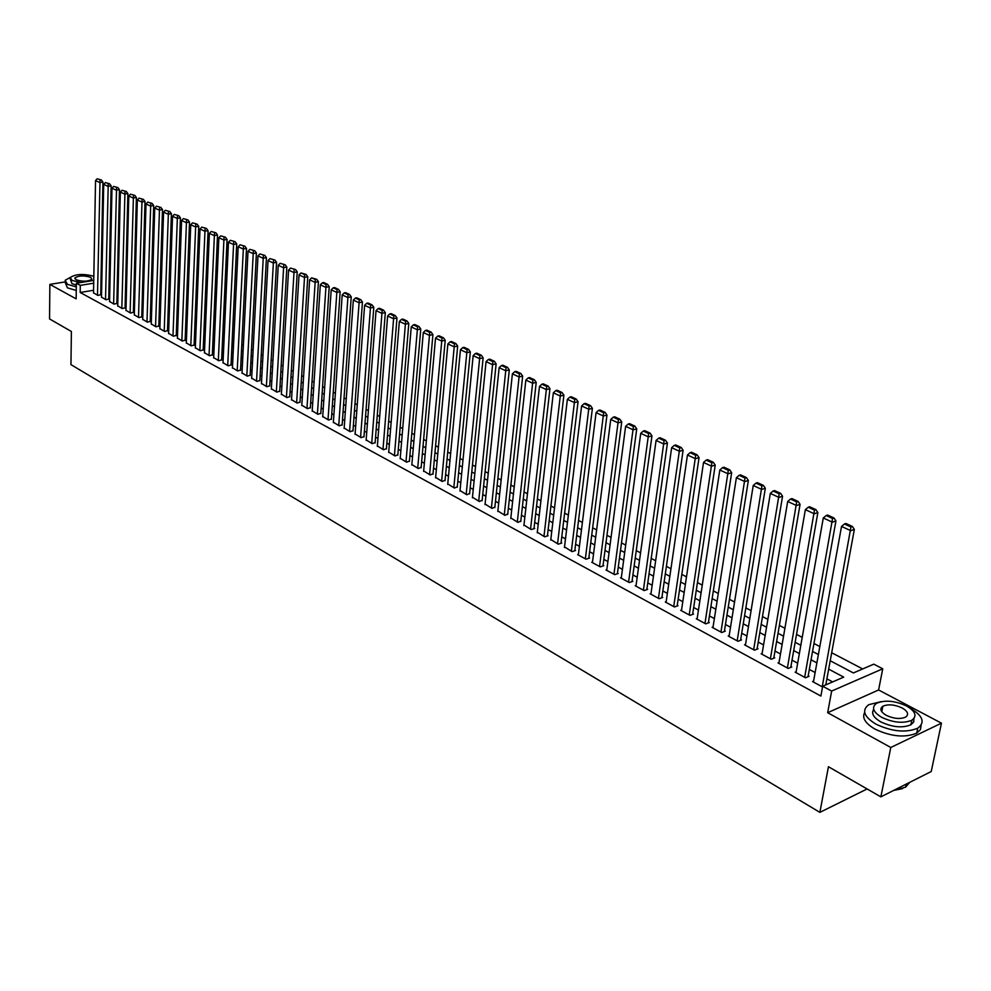 <?xml version="1.0" encoding="UTF-8"?>
<svg xmlns="http://www.w3.org/2000/svg" width="991" height="991" viewBox="0 0 991 991"><rect width="100%" height="100%" fill="white"/><g stroke="black" fill="none" stroke-linecap="round" stroke-linejoin="round"><path stroke-width="1.49" d="M830.223 660.749L853.4 672.951L873.789 664.156L882.746 668.789L831.66 691.061L822.679 686.218L843.725 677.126L828.687 669.148M878.596 689.971L827.658 712.702L890.798 747.474L880.863 796.863L931.23 771.518L941.45 723.17L878.596 689.971L882.746 668.789M101.057 279.227L101.862 279.09M125.845 276.749L126.786 277.245M862.69 668.95L831.697 652.747M819.817 646.541L813.97 643.493M802.227 637.349L796.529 634.376M784.909 628.294L779.372 625.408M767.864 619.387L762.475 616.575M751.079 610.617L745.839 607.879M734.554 601.983L729.463 599.32M718.289 593.485L713.334 590.884M702.272 585.111L697.453 582.584M686.49 576.861L681.808 574.408M670.957 568.735L666.386 566.356M655.646 560.733L651.211 558.416M640.558 552.854L636.247 550.6M625.693 545.087L621.506 542.895M611.051 537.432L606.975 535.301M596.619 529.888L592.655 527.819M582.398 522.455L578.533 520.436M568.376 515.122L564.622 513.165M554.539 507.9L550.897 505.992M540.913 500.777L537.37 498.919M527.472 493.753L524.028 491.957M514.218 486.829L510.873 485.07M501.149 479.991L497.903 478.294M488.253 473.252L485.095 471.605M475.544 466.6L472.472 465.002M462.995 460.047L460.01 458.499M450.608 453.581L447.721 452.069M438.406 447.201L435.594 445.727M426.353 440.896L423.628 439.471M414.449 434.677L411.81 433.302M402.718 428.546L400.153 427.208M391.135 422.488L388.645 421.187M379.689 416.517L377.286 415.254M368.404 410.608L366.063 409.394M357.255 404.786L354.989 403.597M346.243 399.039L344.05 397.887M335.379 393.353L333.249 392.238M324.652 387.741L322.583 386.663M314.048 382.204L312.054 381.163M303.58 376.729L301.648 375.725M293.237 371.328L291.366 370.349M283.03 365.989L281.221 365.047M272.934 360.712L271.187 359.807M262.962 355.509L261.277 354.617M253.114 350.356L251.479 349.501M243.377 345.264L241.804 344.447M233.765 340.247L232.241 339.442M224.251 335.28L222.789 334.512M214.861 330.362L213.449 329.619M205.571 325.506L204.208 324.8M196.391 320.712L195.078 320.031M187.324 315.968L186.06 315.311M178.355 311.285L177.141 310.654M169.486 306.653L168.321 306.033M160.715 302.069L159.601 301.487M152.044 297.535L150.979 296.978M143.472 293.051L142.444 292.518M134.999 288.629L134.008 288.108M890.798 747.474L941.45 723.17M64.948 281.94L49.86 284.38L76.146 298.848L76.369 283.253L93.749 280.416M880.863 796.863L828.439 766.724L819.879 812.36L70.943 364.614L71.389 331.49L49.55 318.929L49.86 284.38M813.574 681.114L812.533 681.56L822.542 686.974M796.157 671.737L795.141 672.158L805.547 677.782L809.04 676.296L808.173 675.825M779.013 662.496L778.009 662.905L788.254 668.442L791.759 666.993L790.905 666.522M762.141 653.403L761.162 653.8L771.246 659.25L774.751 657.826L773.909 657.367M745.529 644.46L744.563 644.831L754.485 650.195L758.004 648.795L757.174 648.349M729.165 635.64L728.224 636.011L737.998 641.288L741.516 639.913L740.698 639.468M713.062 626.969L712.133 627.315L721.758 632.518L725.276 631.168L724.471 630.734M697.193 618.409L696.289 618.756L705.765 623.872L709.283 622.546L708.491 622.125M681.56 609.998L680.681 610.32L690.021 615.361L693.527 614.061L692.746 613.64M666.175 601.698L665.295 602.008L674.499 606.975L678.017 605.699L677.237 605.29M651 593.522L650.146 593.82L659.213 598.725L662.731 597.462L661.963 597.053M636.061 585.47L635.219 585.755L644.15 590.586L647.668 589.348L646.912 588.951M621.332 577.53L620.515 577.803L629.31 582.559L632.828 581.358L632.085 580.961M606.814 569.701L606.009 569.974L614.693 574.656L618.198 573.479L617.467 573.083M592.519 561.996L591.726 562.256L600.273 566.877L603.779 565.712L603.061 565.316M578.422 554.39L577.642 554.638L586.065 559.197L589.571 558.044L588.865 557.673M564.511 546.896L572.055 551.628L575.56 550.5L574.867 550.129M550.81 539.513L558.255 544.17L561.748 543.068L561.067 542.696M537.295 532.217L544.641 536.812L548.134 535.722L547.453 535.363M523.966 525.032L531.213 529.553L534.706 528.488L534.038 528.129M510.823 517.946L517.971 522.406L520.808 521.006M497.866 510.96L504.915 515.345L507.751 513.97M485.082 504.06L492.031 508.395L494.881 507.033M472.472 497.259L479.334 501.52L482.171 500.182M460.022 490.545L466.798 494.757L469.647 493.431M447.746 483.918L454.423 488.067L457.285 486.779M435.631 477.389L442.221 481.477L445.083 480.201M423.665 470.936L430.181 474.974L433.042 473.71M411.872 464.568L418.301 468.545L421.163 467.318M400.215 458.288L406.57 462.215L409.432 461.001M388.72 452.082L394.988 455.959L397.849 454.758M377.373 445.962L383.554 449.778L386.428 448.601M366.162 439.917L372.269 443.683L375.143 442.519M355.1 433.947L361.133 437.663L364.007 436.523M344.174 428.05L350.133 431.717L353.007 430.59M333.385 422.228L339.269 425.845L342.143 424.743M322.732 416.48L328.541 420.048L331.415 418.958M312.202 410.807L317.95 414.325L320.824 413.259M301.809 405.195L307.483 408.676L310.356 407.623M291.54 399.646L297.151 403.089L300.025 402.049M281.394 394.183L286.932 397.577L289.806 396.549M271.373 388.769L276.848 392.126L279.722 391.111M261.475 383.43L266.876 386.738L269.75 385.734M251.689 378.141L257.028 381.411L259.902 380.433M242.015 372.926L247.304 376.159L250.166 375.193M232.464 367.772L237.679 370.956L240.553 370.002M223.012 362.669L228.178 365.828L231.052 364.886M213.684 357.64L218.788 360.749L221.65 359.82M204.456 352.66L209.497 355.732L212.359 354.828M195.338 347.73L200.318 350.777L203.18 349.873M186.32 342.874L191.251 345.871L194.112 344.992M177.401 338.055L182.282 341.028L185.144 340.148M168.594 333.298L173.413 336.234L176.262 335.379M159.873 328.603L164.642 331.502L167.491 330.647M151.264 323.946L155.971 326.807L158.82 325.977M142.741 319.35L147.399 322.186L150.248 321.357M134.305 314.804L138.926 317.603L141.763 316.786M125.968 310.294L130.539 313.069L133.376 312.264M117.731 305.847L122.24 308.585L125.077 307.792M109.58 301.45L114.039 304.15L116.876 303.37M101.503 297.089L105.926 299.765L108.762 298.997M126.6 284.764L125.646 284.925M93.575 290.264L80.184 292.494L820.882 696.054L822.679 686.218M832.638 681.919L826.903 678.847M815.122 672.542L809.325 669.433M797.668 663.19L792.02 660.167M780.487 653.986L774.987 651.037M763.565 644.918L758.226 642.057M746.917 635.999L741.714 633.224M730.516 627.216L725.462 624.516M714.362 618.57L709.445 615.944M698.469 610.06L693.675 607.495M682.799 601.673L678.141 599.171M667.377 593.398L662.843 590.983M652.177 585.26L647.767 582.906M637.188 577.245L632.915 574.941M622.435 569.342L618.273 567.1M607.892 561.55L603.841 559.382M593.559 553.87L589.62 551.764M579.425 546.301L575.598 544.245M565.489 538.844L561.773 536.849M551.764 531.486L548.134 529.541M538.212 524.227L534.694 522.344M524.858 517.079L521.439 515.246M511.69 510.031L508.371 508.247M498.708 503.069L495.475 501.335M485.887 496.206L482.753 494.521M473.252 489.43L470.205 487.807M460.778 482.753L457.817 481.168M448.477 476.163L445.603 474.627M436.337 469.66L433.55 468.173M424.359 463.243L421.646 461.794M412.529 456.913L409.902 455.513M400.86 450.67L398.308 449.295M389.339 444.501L386.862 443.175M377.967 438.406L375.564 437.118M366.732 432.386L364.415 431.147M355.658 426.452L353.403 425.25M344.707 420.593L342.527 419.416M333.893 414.808L331.774 413.668M323.227 409.085L321.171 407.982M312.673 403.436L310.691 402.371M302.267 397.862L300.347 396.834M291.973 392.349L290.115 391.358M281.816 386.911L280.019 385.945M271.769 381.535L270.035 380.594M261.859 376.221L260.175 375.316M252.048 370.968L250.426 370.101M242.374 365.778L240.801 364.936M232.798 360.65L231.287 359.844M223.334 355.583L221.873 354.803M213.982 350.579L212.582 349.823M204.741 345.636L203.39 344.905M195.611 340.743L194.298 340.037M186.581 335.899L185.317 335.231M177.649 331.118L176.435 330.474M168.817 326.398L167.665 325.766M160.096 321.716L158.981 321.121M151.462 317.095L150.397 316.525M142.927 312.524L141.899 311.979M134.491 308.003L133.5 307.47M126.142 303.531L125.2 303.023M117.879 299.109L116.988 298.625M109.716 294.736L108.861 294.277M101.639 290.413L100.822 289.967M93.526 292.791L97.898 295.429L100.723 294.674M819.879 812.36L867.113 788.96M827.658 712.702L831.66 691.061M80.184 292.494L80.296 285.371L76.369 283.253M109.134 281.023L110.001 281.481M117.285 285.321L118.189 285.792M125.523 289.657L126.476 290.152M133.859 294.042L134.838 294.562M142.283 298.477L143.311 299.022M150.793 302.961L151.871 303.531M159.402 307.495L160.53 308.09M168.111 312.078L169.288 312.698M176.931 316.724L178.145 317.368M185.837 321.418L187.101 322.075M194.843 326.163L196.156 326.844M203.96 330.957L205.323 331.675M213.176 335.813L214.589 336.556M222.504 340.731L223.978 341.499M231.944 345.698L233.467 346.491M241.494 350.727L243.068 351.557M251.157 355.819L252.792 356.673M260.943 360.959L262.627 361.851M270.828 366.175L272.575 367.091M280.849 371.452L282.658 372.405M290.982 376.791L292.853 377.769M301.252 382.192L303.172 383.207M311.632 387.667L313.627 388.707M322.149 393.204L324.206 394.282M332.803 398.803L334.921 399.93M343.58 404.489L345.772 405.641M354.505 410.237L356.76 411.426M365.555 416.059L367.896 417.285M376.753 421.955L379.169 423.219M388.1 427.926L390.578 429.239M399.584 433.971L402.148 435.322M411.228 440.103L413.866 441.49M423.021 446.322L425.734 447.746M434.962 452.614L437.762 454.089M447.077 458.982L449.964 460.505M459.341 465.448L462.314 467.009M471.778 471.989L474.838 473.599M484.376 478.628L487.535 480.288M497.16 485.355L500.393 487.064M510.105 492.18L513.449 493.939M523.236 499.092L526.679 500.901M536.552 506.104L540.083 507.962M550.055 513.214L553.696 515.134M563.743 520.424L567.484 522.393M577.629 527.745L581.482 529.764M591.726 535.152L595.678 537.246M606.009 542.684L610.084 544.827M620.515 550.315L624.702 552.52M635.219 558.069L639.529 560.336M650.146 565.923L654.58 568.252M665.308 573.9L669.854 576.304M680.681 582.002L685.363 584.467M696.289 590.227L701.108 592.754M712.145 598.576L717.088 601.178M728.236 607.049L733.315 609.725M744.575 615.646L749.803 618.409M761.175 624.392L766.538 627.216M778.022 633.261L783.547 636.172M795.154 642.279L800.827 645.277M812.546 651.446L818.38 654.518M126.774 277.753L125.807 277.914M118.338 279.14L117.421 279.289M110.013 280.503L109.146 280.639M109.196 277.901L110.075 277.753M117.483 276.551L118.4 276.402M93.699 283.178L80.296 285.371M816.869 662.88L811.047 659.783M799.365 653.577L793.692 650.579M782.122 644.435L776.622 641.511M765.163 635.429L759.8 632.58M748.465 626.56L743.25 623.797M732.015 617.839L726.948 615.151M715.824 609.242L710.894 606.628M699.881 600.781L695.075 598.23M684.174 592.445L679.504 589.967M668.702 584.232L664.168 581.828M653.465 576.143L649.043 573.801M638.439 568.177L634.153 565.898M623.649 560.324L619.474 558.106M609.069 552.582L605.005 550.426M594.699 544.951L590.747 542.857M580.528 537.432L576.688 535.4M566.567 530.024L562.826 528.042M552.792 522.715L549.163 520.783M539.215 515.506L535.697 513.635M525.837 508.408L522.406 506.587M512.632 501.396L509.3 499.625M499.613 494.484L496.38 492.762M486.767 487.671L483.62 485.999M474.107 480.945L471.047 479.322M461.608 474.305L458.635 472.732M449.27 467.764L446.396 466.241M437.105 461.31L434.306 459.824M425.102 454.931L422.377 453.494M413.247 448.65L410.608 447.251M401.553 442.432L398.989 441.082M390.008 436.313L387.531 434.999M378.612 430.255L376.208 428.979M367.351 424.284L365.022 423.058M356.252 418.388L353.985 417.199M345.277 412.566L343.084 411.414M334.45 406.818L332.332 405.691M323.747 401.144L321.691 400.054M313.193 395.533L311.199 394.48M302.75 389.996L300.83 388.98M292.444 384.533L290.586 383.542M282.262 379.119L280.465 378.166M272.203 373.78L270.469 372.864M262.268 368.516L260.583 367.611M252.445 363.301L250.822 362.433M242.745 358.147L241.172 357.317M233.158 353.056L231.634 352.251M223.681 348.027L222.219 347.259M214.316 343.059L212.904 342.304M205.05 338.142L203.7 337.423M195.908 333.286L194.595 332.592M186.853 328.492L185.602 327.823M177.909 323.735L176.695 323.091M169.065 319.04L167.9 318.433M160.331 314.407L159.204 313.813M151.685 309.811L150.607 309.242M143.138 305.278L142.109 304.733M134.677 300.793L133.698 300.273M126.315 296.359L125.374 295.851M118.053 291.961L117.149 291.49M109.865 287.625L109.01 287.167M101.776 283.327L100.958 282.893M93.526 293.063L95.532 180.585L99.608 182.468L102.915 182.059L101.342 179.966L97.168 178.801L101.342 179.966M100.723 294.959L102.915 182.059M97.502 295.219L100.029 180.127M97.168 178.801L95.532 180.585M70.386 277.356L65.121 280.329L67.475 284.343L76.307 286.944M65.096 282.286L67.425 287.848L76.257 290.437M76.344 285.111L71.947 283.624L70.262 278.917M93.823 276.266C83.467 273.553 75.613 273.974 70.287 277.505L71.996 280.403L80.705 282.546M76.072 279.747C82.662 281.816 87.939 281.655 91.89 279.264L90.763 277.369C84.173 275.312 78.908 275.473 74.969 277.876L76.072 279.747M881.358 701.616L868.773 704.663C861.489 710.225 863.892 716.728 875.994 724.186C892.073 731.668 905.985 733.006 917.728 728.199C925.396 722.414 922.931 715.762 910.333 708.268L909.874 708.02M864.685 712.442C861.823 717.818 865.267 723.393 875.028 729.128C891.07 736.635 904.969 737.973 916.712 733.142L920.428 729.636L921.11 725.239M913.913 718.549L913.677 722.018L910.915 724.768C902.479 728.249 892.47 727.295 880.875 721.919C873.48 717.571 871.077 713.409 873.703 709.457M906.505 705.951C894.811 700.662 884.827 699.782 876.54 703.325C871.262 707.326 873.009 712.009 881.779 717.373C893.387 722.736 903.408 723.678 911.844 720.222C917.319 716.097 915.548 711.34 906.505 705.951M886.227 715.316C893.709 718.76 900.162 719.367 905.588 717.125C909.094 714.486 907.954 711.427 902.157 707.958C894.638 704.539 888.196 703.969 882.845 706.236C879.413 708.838 880.541 711.86 886.227 715.316M894.043 790.236L905.563 787.201L909.788 782.308M908.982 782.704L905.613 786.99M902.615 788.588L893.647 790.434M101.503 297.374L103.708 184.376L107.833 186.283L111.141 185.862L109.567 183.756L105.356 182.592L109.567 183.756M108.75 299.282L111.141 185.862M105.529 299.555L108.242 183.917M105.356 182.592L103.708 184.376M109.567 301.735L111.983 188.203L116.145 190.136L119.465 189.702L117.879 187.596L113.643 186.419L117.879 187.596M116.864 303.667L119.465 189.702M113.631 303.94L116.554 187.757M113.643 186.419L111.983 188.203M117.718 306.145L120.345 192.081L124.556 194.038L127.876 193.592L126.291 191.474L122.017 190.284L126.291 191.474M125.077 308.09L127.876 193.592M121.831 308.362L124.965 191.647M122.017 190.284L120.345 192.081M125.968 310.592L128.793 195.995L133.054 197.977L136.386 197.531L134.801 195.388L130.478 194.186L134.801 195.388M133.376 312.561L136.386 197.531M130.118 312.846L133.463 195.574M130.478 194.186L128.793 195.995M134.305 315.101L137.34 199.959L141.651 201.966L144.996 201.507L143.398 199.364L139.037 198.15L143.398 199.364M141.763 317.095L144.996 201.507M138.505 317.368L142.06 199.538M139.037 198.15L137.34 199.959M142.729 319.659L145.987 203.973L150.347 205.992L153.692 205.533L152.094 203.378L147.696 202.152L152.094 203.378M150.236 321.666L153.692 205.533M146.978 321.951L150.756 203.551M147.696 202.152L145.987 203.973M151.251 324.255L154.732 208.023L159.142 210.067L162.499 209.596L160.889 207.429L156.467 206.19L160.889 207.429M158.82 326.287L162.499 209.596M155.55 326.584L159.551 207.614M156.467 206.19L154.732 208.023M159.861 328.913L163.577 212.124L168.036 214.192L171.406 213.722L169.795 211.541L165.324 210.29L169.795 211.541M167.491 330.969L171.406 213.722M164.209 331.267L168.445 211.727M165.324 210.29L163.577 212.124M168.581 333.62L172.533 216.273L177.042 218.367L180.412 217.884L178.789 215.691L174.28 214.428L178.789 215.691M176.262 335.701L180.412 217.884M172.979 335.999L177.439 215.889M174.28 214.428L172.533 216.273M177.389 338.389L181.576 220.473L186.147 222.591L189.516 222.095L187.894 219.891L183.347 218.615L187.894 219.891M185.131 340.483L189.516 222.095M181.836 340.78L186.543 220.089M183.347 218.615L181.576 220.473M186.308 343.196L190.743 224.722L195.351 226.865L198.745 226.357L197.11 224.139L192.527 222.851L197.11 224.139M194.1 345.314L198.745 226.357M190.805 345.624L195.76 224.338M192.527 222.851L190.743 224.722M195.326 348.076L200.009 229.008L204.679 231.176L208.073 230.668L206.438 228.438L201.805 227.137L206.438 228.438M203.167 350.219L208.073 230.668M199.872 350.529L205.075 228.648M201.805 227.137L200.009 229.008M204.443 352.994L209.374 233.356L214.106 235.548L217.512 235.028L215.865 232.798L211.194 231.473L215.865 232.798M212.347 355.162L217.512 235.028M209.039 355.484L214.502 232.996M211.194 231.473L209.374 233.356M213.672 357.986L218.862 237.753L223.656 239.971L227.063 239.45L225.403 237.196L220.696 235.858L225.403 237.196M221.637 360.179L227.063 239.45M218.317 360.501L224.04 237.406M220.696 235.858L218.862 237.753M223 363.028L228.463 242.213L233.306 244.455L236.725 243.91L235.065 241.655L230.308 240.305L235.065 241.655M231.027 365.245L236.725 243.91M227.707 365.568L233.703 241.866M230.308 240.305L228.463 242.213M232.439 368.132L238.187 246.709L243.08 248.989L246.499 248.431L244.839 246.164L240.045 244.802L244.839 246.164M240.528 370.374L246.499 248.431M237.208 370.708L243.476 246.387M240.045 244.802L238.187 246.709M242.002 373.297L248.01 251.268L252.978 253.572L256.409 253.015L254.737 250.735L249.893 249.348L254.737 250.735M250.153 375.552L256.409 253.015M246.821 375.899L253.362 250.946M249.893 249.348L248.01 251.268M251.664 378.512L257.97 255.889L262.987 258.217L266.43 257.648L264.758 255.356L259.865 253.956L264.758 255.356M259.877 380.804L266.43 257.648M256.545 381.151L263.383 255.579M259.865 253.956L257.97 255.889M261.451 383.802L268.041 260.559L273.132 262.912L276.576 262.33L274.891 260.026L269.948 258.614L274.891 260.026M269.725 386.118L276.576 262.33M266.381 386.465L273.516 260.261M269.948 258.614L268.041 260.559M271.348 389.153L278.248 265.291L283.389 267.669L286.845 267.087L285.16 264.758L280.168 263.333L285.16 264.758M279.697 391.495L286.845 267.087M276.34 391.854L283.773 264.993M280.168 263.333L278.248 265.291M281.37 394.567L288.567 270.072L293.782 272.488L297.238 271.893L295.541 269.552L290.512 268.103L295.541 269.552M289.781 396.933L297.238 271.893M286.424 397.292L294.166 269.8M290.512 268.103L288.567 270.072M291.515 400.042L299.022 274.916L304.299 277.369L307.767 276.762L306.07 274.408L300.979 272.946L304.683 274.656L306.07 274.408M300 402.445L307.767 276.762M296.631 402.817L304.683 274.656M300.979 272.946L299.022 274.916M301.784 405.592L309.613 279.834L314.952 282.299L318.433 281.692L316.724 279.326L311.595 277.839L315.336 279.573L316.724 279.326M310.332 408.019L318.433 281.692M306.962 408.391L315.336 279.573M311.595 277.839L309.613 279.834M312.177 411.215L320.328 284.801L325.742 287.303L329.223 286.672L327.513 284.306L323.723 282.559L322.323 282.807L326.113 284.553L327.513 284.306M320.799 413.668L329.223 286.672M317.417 414.04L326.113 284.553M322.323 282.807L320.328 284.801M322.694 416.901L331.192 289.83L336.667 292.37L340.161 291.726L338.439 289.347L334.599 287.576L333.199 287.824L337.039 289.595L338.439 289.347M331.39 419.379L340.161 291.726M328.009 419.763L337.039 289.595M333.199 287.824L331.192 289.83M333.348 422.649L342.192 294.934L347.742 297.498L351.235 296.854L349.501 294.451L345.611 292.655L344.224 292.915L348.114 294.711L349.501 294.451M342.118 425.176L351.235 296.854M338.736 425.56L348.114 294.711M344.224 292.915L342.192 294.934M344.137 428.484L353.329 300.087L358.953 302.701L362.446 302.032L360.712 299.629L356.772 297.808L355.373 298.068L359.312 299.889L360.712 299.629M352.969 431.035L362.446 302.032M349.588 431.419L359.312 299.889M355.373 298.068L353.329 300.087M355.063 434.38L364.614 305.327L370.312 307.966L373.805 307.284L372.071 304.869L368.082 303.023L366.682 303.283L370.671 305.129L372.071 304.869M363.97 436.969L373.805 307.284M360.575 437.365L370.671 305.129M366.682 303.283L364.614 305.327M366.125 440.363L376.035 310.629L381.808 313.305L385.326 312.611L383.579 310.171L379.528 308.3L378.128 308.573L382.167 310.443L383.579 310.171M375.106 442.977L385.326 312.611M371.712 443.373L382.167 310.443M378.128 308.573L376.035 310.629M377.336 446.421L387.617 315.993L393.464 318.706L396.982 318L395.236 315.547L391.135 313.664L389.736 313.936L393.823 315.832L395.236 315.547M386.391 449.059L396.982 318M382.984 449.468L393.823 315.832M389.736 313.936L387.617 315.993M388.683 452.553L399.361 321.431L405.282 324.181L408.8 323.462L407.041 320.997L402.891 319.077L401.479 319.362L405.641 321.282L407.041 320.997M397.812 455.228L408.8 323.462M394.418 455.649L405.641 321.282M401.479 319.362L399.361 321.431M400.178 458.759L411.24 326.943L417.248 329.73L420.779 329L419.007 326.522L414.808 324.577L413.396 324.862L417.607 326.807L419.007 326.522M409.394 461.472L420.779 329M405.988 461.893L417.607 326.807M413.396 324.862L411.24 326.943M411.822 465.052L423.293 332.53L429.388 335.354L432.918 334.611L431.147 332.121L426.873 330.152L425.461 330.437L429.735 332.406L431.147 332.121M421.113 467.802L432.918 334.611M417.707 468.235L429.735 332.406M425.461 330.437L423.293 332.53M423.628 471.431L435.507 338.191L441.676 341.053L445.219 340.297L443.435 337.795L439.112 335.8L437.7 336.098L442.023 338.092L443.435 337.795M432.993 474.206L445.219 340.297M429.586 474.652L442.023 338.092M437.7 336.098L435.507 338.191M435.582 477.885L447.882 343.927L454.138 346.825L457.681 346.057L455.897 343.543L451.512 341.523L450.1 341.821L454.485 343.84L455.897 343.543M445.033 480.709L457.681 346.057M441.614 481.143L454.485 343.84M450.1 341.821L447.882 343.927M447.697 484.438L460.443 349.749L466.773 352.685L470.329 351.904L468.532 349.365L464.085 347.321L462.673 347.63L467.108 349.674L468.532 349.365M457.235 487.287L470.329 351.904M453.816 487.733L467.108 349.674M462.673 347.63L460.443 349.749M459.973 491.065L473.153 355.645L479.582 358.631L483.137 357.825L481.341 355.274L476.832 353.192L475.42 353.514L479.917 355.596L481.341 355.274M469.585 493.964L483.137 357.825M466.166 494.41L479.917 355.596M475.42 353.514L473.153 355.645M472.41 497.792L486.061 361.628L492.577 364.651L496.132 363.833L494.323 361.269L489.765 359.163L488.34 359.485L492.899 361.591L494.323 361.269M482.121 500.728L496.132 363.833M478.703 501.186L492.899 361.591M488.34 359.485L486.061 361.628M485.02 504.605L499.142 367.686L505.744 370.758L509.3 369.928L507.491 367.339L502.858 365.208L501.434 365.53L506.067 367.673L507.491 367.339M494.819 507.578L509.3 369.928M491.4 508.049L506.067 367.673M501.434 365.53L499.142 367.686M497.804 511.505L512.397 373.842L519.098 376.939L522.666 376.097L520.845 373.508L516.15 371.34L514.725 371.675L519.42 373.842L520.845 373.508M507.689 514.527L522.666 376.097M504.27 514.998L519.42 373.842M514.725 371.675L512.397 373.842M510.774 518.516L525.849 380.073L532.65 383.22L536.218 382.365L534.384 379.751L529.628 377.559L528.203 377.893L532.96 380.098L534.384 379.751M520.746 521.576L536.218 382.365M517.314 522.046L532.96 380.098M528.203 377.893L525.849 380.073M523.905 525.614L539.488 386.403L546.388 389.599L549.955 388.72L548.122 386.094L543.291 383.864L541.866 384.211L546.698 386.44L548.122 386.094M533.976 528.711L549.955 388.72M530.544 529.194L546.698 386.44M541.866 384.211L539.488 386.403M537.233 532.811L553.337 392.82L560.324 396.053L563.904 395.161L562.058 392.523L557.165 390.256L555.728 390.615L560.633 392.87L562.058 392.523M547.391 535.958L563.904 395.161M543.96 536.441L560.633 392.87M555.728 390.615L553.337 392.82M550.736 540.107L567.372 399.323L574.47 402.619L578.05 401.702L576.205 399.039L571.225 396.747L569.8 397.106L574.768 399.398L576.205 399.039M560.993 543.303L578.05 401.702M557.561 543.799L574.768 399.398M569.8 397.106L567.372 399.323M564.436 547.515L581.618 405.926L588.815 409.271L592.395 408.342L590.537 405.653L585.495 403.337L584.071 403.696L589.112 406.025L590.537 405.653M574.792 550.748L592.395 408.342M571.361 551.256L589.112 406.025M584.071 403.696L581.618 405.926M578.335 555.022L596.074 412.628L603.37 416.009L606.963 415.068L605.105 412.38L599.976 410.014L598.552 410.385L603.668 412.751L605.105 412.38M588.778 558.305L606.963 415.068M585.359 558.813L603.668 412.751M598.552 410.385L596.074 412.628M592.432 562.64L610.741 419.428L618.149 422.872L621.741 421.906L619.87 419.193L614.68 416.79L613.243 417.174L618.434 419.577L619.87 419.193M602.974 565.972L621.741 421.906M599.555 566.48L618.434 419.577M613.243 417.174L610.741 419.428M606.74 570.358L625.618 426.328L633.15 429.821L636.742 428.843L634.859 426.105L629.595 423.677L628.158 424.061L633.422 426.502L634.859 426.105M617.381 573.752L636.742 428.843M613.962 574.272L633.422 426.502M628.158 424.061L625.618 426.328M621.246 578.199L640.731 433.34L648.374 436.882L651.967 435.879L650.084 433.129L644.732 430.664L643.295 431.06L648.647 433.525L650.084 433.129M631.998 581.643L651.967 435.879M628.579 582.163L648.647 433.525M643.295 431.06L640.731 433.34M635.962 586.152L656.079 440.45L663.834 444.042L667.426 443.027L665.531 440.252L660.093 437.749L658.656 438.158L664.094 440.661L665.531 440.252M646.813 589.645L667.426 443.027M643.407 590.178L664.094 440.661M658.656 438.158L656.079 440.45M650.901 594.228L671.65 447.672L679.529 451.314L683.109 450.273L681.213 447.498L675.701 444.947L674.264 445.355L679.776 447.907L681.213 447.498M661.864 597.771L683.109 450.273M658.458 598.304L679.776 447.907M674.264 445.355L671.65 447.672M666.063 602.417L687.457 454.993L695.459 458.709L699.051 457.644L697.144 454.844L691.545 452.255L690.108 452.676L695.707 455.265L697.144 454.844M677.138 606.021L699.051 457.644M673.731 606.566L695.707 455.265M690.108 452.676L687.457 454.993M681.449 610.741L703.523 462.438L711.637 466.204L715.229 465.126L713.322 462.301L707.636 459.675L706.199 460.109L711.885 462.735L713.322 462.301M692.635 614.395L715.229 465.126M689.228 614.94L711.885 462.735M706.199 460.109L703.523 462.438M697.069 619.177L719.825 470.007L728.075 473.822L731.668 472.719L729.748 469.883L723.975 467.219L722.538 467.653L728.311 470.329L729.748 469.883M708.367 622.893L731.668 472.719M704.973 623.45L728.311 470.329M722.538 467.653L719.825 470.007M712.938 627.749L736.387 477.687L744.774 481.564L748.366 480.437L746.434 477.588L740.562 474.875L739.137 475.321L744.997 478.034L746.434 477.588M724.347 631.527L748.366 480.437M720.952 632.085L744.997 478.034M739.137 475.321L736.387 477.687M729.042 636.445L753.222 485.479L761.732 489.43L765.325 488.278L763.392 485.404L757.434 482.654L755.997 483.113L761.955 485.863L763.392 485.404M740.562 640.285L765.325 488.278M737.18 640.843L761.955 485.863M755.997 483.113L753.222 485.479M745.393 645.277L770.317 493.407L778.976 497.42L782.556 496.243L780.623 493.357L774.553 490.557L773.129 491.016L779.186 493.815L780.623 493.357M757.037 649.179L782.556 496.243M753.655 649.749L779.186 493.815M773.129 491.016L770.317 493.407M761.992 654.258L787.696 501.458L796.479 505.534L800.059 504.345L798.127 501.434L791.958 498.584L790.533 499.055L796.69 501.904L798.127 501.434M773.76 658.222L800.059 504.345M770.403 658.792L796.69 501.904M790.533 499.055L787.696 501.458M778.864 663.363L805.349 509.647L814.28 513.796L817.86 512.57L815.915 509.634L809.647 506.748L808.222 507.231L814.478 510.117L815.915 509.634M790.756 667.401L817.86 512.57M787.399 667.984L814.478 510.117M808.222 507.231L805.349 509.647M795.996 672.629L823.286 517.971L832.378 522.183L835.946 520.932L833.988 517.983L827.634 515.047L826.197 515.531L832.564 518.479L833.988 517.983M808.012 676.742L835.946 520.932M804.667 677.311L832.564 518.479M826.197 515.531L823.286 517.971M813.413 682.031L841.532 526.419L850.761 530.705L854.341 529.429L852.371 526.456L845.905 523.471L844.481 523.979L850.947 526.964L852.371 526.456M825.788 684.868L854.341 529.429M822.22 686.788L850.947 526.964M844.481 523.979L841.532 526.419M74.957 278.781L74.969 277.876M906.208 784.116L905.563 787.201M881.755 711.711L882.845 706.236M910.915 724.768L911.844 720.222M917.728 728.199L916.712 733.142"/></g></svg>
